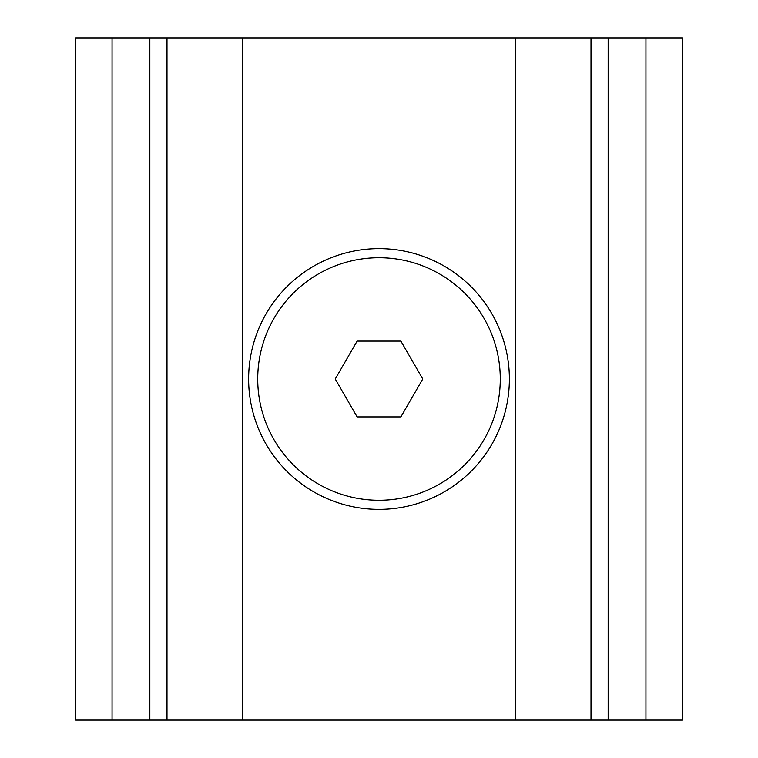 <?xml version="1.0" encoding="UTF-8"?>
<svg xmlns="http://www.w3.org/2000/svg" width="758" height="758" viewBox="0 0 758 758"><rect width="100%" height="100%" fill="white"/><g stroke="black" fill="none" stroke-linecap="round" stroke-linejoin="round"><path stroke-width="1.14" d="M257.72 379A121.28 121.28 0 0 0 379 500.28A121.28 121.28 0 0 0 500.28 379A121.28 121.28 0 0 0 379 257.72A121.28 121.28 0 0 0 257.72 379M357.122 416.9L335.235 379L357.122 341.1L400.878 341.1L422.765 379L400.878 416.9L357.122 416.9M248.624 379A130.376 130.376 0 0 1 379 248.624A130.376 130.376 0 0 1 509.376 379A130.376 130.376 0 0 1 379 509.376A130.376 130.376 0 0 1 248.624 379M149.838 37.9L149.838 720.1L515.44 720.1L515.44 37.9L75.8 37.9L75.8 720.1L112.061 720.1L112.061 37.9M242.56 720.1L242.56 37.9M149.838 720.1L112.061 720.1M515.44 720.1L682.2 720.1L682.2 37.9L515.44 37.9M608.162 720.1L608.162 37.9M166.997 720.1L166.997 37.9M645.939 720.1L645.939 37.9M591.003 720.1L591.003 37.9"/></g></svg>
